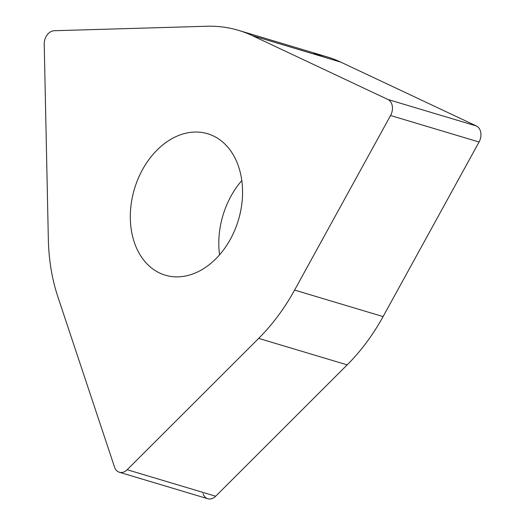 <?xml version="1.0" encoding="UTF-8"?>
<svg xmlns="http://www.w3.org/2000/svg" width="525" height="525" viewBox="0 0 525 525"><rect width="100%" height="100%" fill="white"/><g stroke="black" fill="none" stroke-linecap="round" stroke-linejoin="round"><path stroke-width="0.79" d="M119.359 472.251L207.848 498.75A11.445 8.413 -73.3 0 0 212.874 498.245A11.445 8.413 -73.3 0 0 215.683 496.223L347.176 364.882A181.716 133.547 -73.3 0 0 383.092 316.582L479.062 142.013A11.445 8.413 -73.3 0 0 476.398 125.98L340.791 62.127A181.716 133.547 -73.3 0 0 327.062 56.871L238.573 30.371A181.716 133.547 106.7 0 1 252.295 35.628L387.903 99.481A11.445 8.413 106.7 0 1 390.567 115.513L294.597 290.082A181.716 133.547 106.7 0 1 258.681 338.382L127.188 469.717A11.445 8.413 106.7 0 1 124.379 471.745A11.445 8.413 106.7 0 1 119.359 472.251A11.445 8.413 106.7 0 1 114.542 467.112L57.934 297.019A181.716 133.547 106.7 0 1 48.339 239.341L44.225 44.146A11.445 8.413 106.7 0 1 51.181 31.487A11.445 8.413 106.7 0 1 54.206 30.726L206.791 26.25A181.716 133.547 106.7 0 1 238.573 30.371M219.568 254.815A73.828 54.259 106.7 0 1 241.802 180.587M131.44 230.744A73.828 54.259 -73.3 0 0 165.257 275.179A73.828 54.259 -73.3 0 0 222.278 251.541A73.828 54.259 -73.3 0 0 241.434 178.159A73.828 54.259 -73.3 0 0 207.618 133.724A73.828 54.259 -73.3 0 0 150.603 157.356A73.828 54.259 -73.3 0 0 131.44 230.744M312.71 53.721A181.716 133.547 106.7 0 1 340.791 62.127L476.398 125.98A11.445 8.413 106.7 0 1 479.062 142.013L383.092 316.582A181.716 133.547 106.7 0 1 347.176 364.882L215.683 496.223A11.445 8.413 106.7 0 1 212.874 498.245A11.445 8.413 106.7 0 1 203.037 493.618M340.791 62.127L252.295 35.628M387.903 99.481L476.398 125.98M479.062 142.013L390.567 115.513M294.597 290.082L383.092 316.582M347.176 364.882L258.681 338.382M127.188 469.717L215.683 496.223"/></g></svg>
